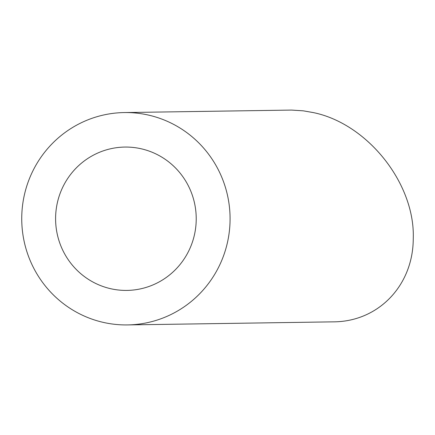 <?xml version="1.0" encoding="UTF-8"?>
<svg xmlns="http://www.w3.org/2000/svg" width="435" height="435" viewBox="0 0 435 435"><rect width="100%" height="100%" fill="white"/><g stroke="black" fill="none" stroke-linecap="round" stroke-linejoin="round"><path stroke-width="0.65" d="M194.575 234.209A71.677 70.312 -90.9 0 0 124.84 147.068A71.677 70.312 -90.9 0 0 55.604 219.789A71.677 70.312 -90.9 0 0 126.977 290.411A71.677 70.312 -90.9 0 0 194.575 234.209M227.635 241.653A106.189 104.172 -90.9 0 0 124.323 112.562A106.189 104.172 -90.9 0 0 21.75 220.295A106.189 104.172 -90.9 0 0 127.493 324.923A106.189 104.172 -90.9 0 0 227.635 241.653M124.323 112.562L291.515 110.077L303.206 110.822L313.314 112.589C367.711 123.676 415.349 183.88 413.25 238.88C413.065 285.686 378.184 321.829 333.177 321.851L127.493 324.923"/></g></svg>
